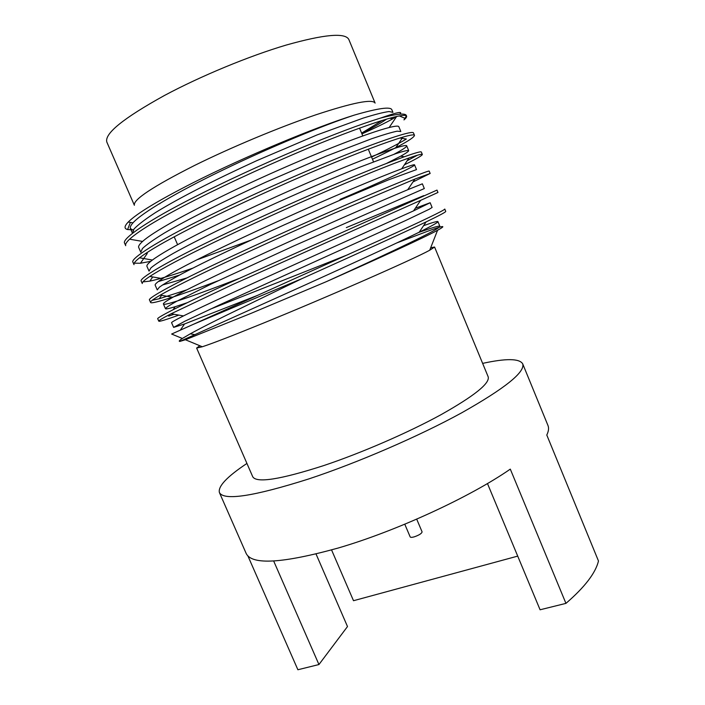 <?xml version="1.0" encoding="UTF-8"?>
<svg xmlns="http://www.w3.org/2000/svg" width="705" height="705" viewBox="0 0 705 705"><rect width="100%" height="100%" fill="white"/><g stroke="black" fill="none" stroke-linecap="round" stroke-linejoin="round"><path stroke-width="1.06" d="M416.699 519.144L422.083 531.861C421.757 533.473 419.158 535.139 414.276 536.84C411.923 537.492 410.566 537.518 410.178 536.91L404.776 524.203M164.503 95.457C200.784 76.034 249.244 55.995 286.283 45.041C324.326 34.334 345.177 32.474 348.825 39.462L375.113 103.097C372.54 98.709 352.676 102.657 315.514 114.933C279.277 127.252 231.169 147.336 194.58 165.446C152.967 186.499 132.901 199.779 134.382 205.278L106.869 142.163C104.128 133.783 123.34 118.211 164.503 95.457M199.85 345.75L196.625 348.05L202.3 346.763C212.311 343.502 232.377 335.739 262.489 323.489C326.979 297.254 413.809 259.079 429.715 250.231L434.58 247.041L430.685 247.763M196.625 348.05L252.734 476.747C256.505 483.295 280.123 479.585 323.577 465.635C361.427 452.98 408.054 432.738 440.916 414.743C474.333 395.928 490.09 383.282 488.177 376.805L434.58 247.041M246.926 463.432C227.028 476.695 217.854 486.397 219.405 492.539C223.776 500.938 253.5 496.426 308.561 479.003C357.576 462.815 418.955 436.254 461.757 412.777C505.08 388.314 525.392 371.984 522.687 363.798C519.356 358.422 506.005 358.281 482.634 363.383M219.405 492.539L246.212 553.557C252.029 565.243 282.731 563.383 338.321 547.988C396.175 531.138 470.191 496.999 510.297 469.125L565.939 603.374L540.083 609.781L487.463 483.533M522.687 363.798L547.961 425.467C549.028 428.032 548.64 431.213 546.789 435.029L598.483 561.021C595.549 573.068 584.701 587.186 565.939 603.374M159.841 203.727L158.881 203.965M354.368 115.091C324.106 124.944 269.292 147.548 222.392 170.284C177.545 191.831 142.084 212.672 132.981 222.842C130.689 225.415 129.843 227.31 130.425 228.543L132.505 233.285L133.976 229.055C137.836 224.904 145.001 219.405 155.479 212.575C179.352 197.867 214.628 179.934 256.779 160.652L317.109 134.902L363.013 118.149C374.778 114.483 383.467 112.28 389.081 111.531L392.932 112.368L391.848 109.742C390.552 106.446 378.065 108.226 354.368 115.091C315.54 127.129 244.494 156.739 193.417 182.586C158.44 200.379 136.717 213.527 128.248 222.031C124.23 226.199 124.01 228.702 127.596 229.548L133.404 229.839M423.599 225.67C432.711 222.428 437.488 221.07 437.928 221.59C438.29 222.278 432.05 225.82 419.202 232.201L426.146 221.89C439.532 215.43 446.062 211.941 445.745 211.394L444.767 209.032C445.542 209.79 421.141 221.529 381.863 239.303L193.373 324.318L302.322 278.466L243.71 306.869C219.088 318.757 201.278 327.746 190.271 333.835L182.348 338.479C179.616 340.268 178.682 341.22 179.563 341.352M426.146 221.89C402.414 233.267 355.399 254.514 302.322 278.466M406.318 115.488C405.375 112.967 396.739 113.84 380.409 118.114C360.74 124.133 333.095 134.576 297.484 149.442C260.057 165.375 225.776 181.22 194.65 196.968C148.649 220.101 121.022 239.162 124.679 243.322L125.719 245.692C125.085 244.415 126.371 242.238 129.588 239.189C139.502 230.244 161.568 217.061 195.805 199.638C229.337 182.648 276.096 161.251 314.923 145.371C353.743 129.711 380.982 120.079 396.642 116.475L396.651 116.475C402.872 115.1 406.186 114.994 406.591 116.149C406.856 116.951 405.983 118.202 403.965 119.903L406.415 115.884M371.561 157.065C387.459 149.486 399.056 143.476 406.344 139.026L399.938 138.021M414.478 135.316L413.491 132.928C412.901 130.354 386.869 138.577 346.525 154.58C305.239 170.945 244.917 197.938 203.851 218.338C157.744 240.995 129.711 258.991 132.981 262.286L134.02 264.648C133.412 263.485 135.254 261.202 139.555 257.801C150.579 249.429 172.399 237.162 205.005 221C237.876 204.767 283.225 184.04 321.374 168.028C359.515 152.192 386.701 141.89 402.916 137.114C410.31 134.972 414.161 134.373 414.478 135.316C414.373 137.96 400.369 145.917 372.451 159.215M407.146 160.749L417.404 155.206M422.33 154.421L421.343 152.042C421.105 150.306 395.479 159.418 355.408 175.871C314.404 192.712 254.205 219.704 213.033 239.638C166.812 261.819 138.374 278.757 141.264 281.189L142.295 283.542C141.731 282.546 144.234 280.185 149.795 276.439C161.771 268.605 183.229 257.228 214.179 242.291C246.353 226.79 290.293 206.768 327.728 190.685C365.199 174.734 392.297 163.824 409.023 157.973C417.704 154.933 422.145 153.752 422.33 154.421C422.401 155.435 416.435 158.889 404.414 164.785M412.98 181.952L430.156 173.474L429.178 171.095C429.274 170.196 404.062 180.189 364.256 197.083C323.533 214.408 263.467 241.392 222.172 260.859C175.853 282.573 147.01 298.462 149.522 300.03L150.553 302.383C150.659 304.93 180.718 295.051 217.871 280.863M430.156 173.474L414.937 179.044L333.994 213.333C297.298 229.425 254.787 248.733 223.318 263.511C194.069 277.25 173.069 287.781 160.317 295.095C153.302 299.193 150.05 301.617 150.553 302.383M346.322 227.6L423.784 195.62M415.324 208.257L430.156 202.732L413.571 210.857L420.647 200.352L437.964 192.465L436.985 190.094L231.284 282.009C184.86 303.265 155.62 318.096 157.753 318.819L158.775 321.163C159.215 321.788 165.904 319.77 178.841 315.109M420.647 200.352L232.421 284.653L171.139 313.76C162.485 318.228 158.369 320.696 158.775 321.163M134.206 263.185L140.436 263.247L150.773 261.326M142.921 281.894L149.821 281.128C159.33 279.136 173.624 274.827 192.703 268.182M158.272 281.577L179.387 275.144M152.201 300.304L159.242 298.744L186.895 289.808M168.715 316.104L174.065 314.28M419.202 232.201C396.589 243.34 353.196 263.203 304.313 285.358L179.775 341.449L185.406 339.748L251.05 313.364L326.477 281.603C380.083 257.774 424.357 237.532 437.558 230.279C447.12 225.001 443.674 225.371 427.239 231.399L396.95 242.873M182.348 338.488L171.641 334.038L193.373 324.318M361.63 133.148L382.048 120.52M380.409 118.114C396.933 112.289 403.357 110.985 399.691 114.184M396.527 116.501L392.879 118.731C386.014 122.652 375.703 127.711 361.938 133.897M517.717 556.113L353.505 600.713L331.57 549.935M316.051 554.024L347.494 626.551L318.942 664.542L297.889 669.75L247.948 556.042M318.942 664.542L273.663 561.004M130.425 228.543L133.139 230.253M398.845 126.724C398.501 125.728 395.267 125.992 389.151 127.517C368.821 132.707 318.114 151.936 259.132 178.832C202.458 204.661 156.087 229.398 142.586 241.427C139.423 244.309 138.127 246.327 138.709 247.49L140.78 252.223L142.472 248.495C146.473 244.697 153.769 239.533 164.362 233.029C188.455 218.92 223.82 201.374 265.908 182.154L326.027 156.193L371.561 138.77C383.185 134.814 391.724 132.284 397.179 131.183L400.81 131.5L398.845 126.724M394.069 154.245C402.696 149.654 406.908 146.843 406.706 145.812C406.468 145.036 402.731 145.785 395.514 148.059C374.505 154.748 325.287 174.294 268.244 200.282C213.342 225.265 167.913 248.46 152.421 260.03C148.235 263.221 146.42 265.336 146.966 266.384L149.028 271.099L150.94 267.882C155.082 264.419 162.511 259.599 173.219 253.412C197.523 239.911 232.976 222.745 275.012 203.586C306.525 189.381 336.576 176.532 359.735 167.244L395.646 153.708C403.216 151.249 407.56 150.2 408.671 150.579L406.706 145.812M340.013 199.444C382.542 181.441 415.95 165.931 414.549 164.847C414.425 164.335 410.143 165.657 401.709 168.786C380.127 176.84 332.39 196.589 277.312 221.652C224.199 245.789 179.828 267.53 162.502 278.651C157.127 282.159 154.695 284.344 155.197 285.217L157.25 289.914L159.383 287.199C163.666 284.089 171.218 279.594 182.049 273.725C206.565 260.824 242.106 244.036 284.08 224.948L343.776 198.546L388.578 179.819L416.505 169.597L414.549 164.847M162.397 285.023L186.922 277.92M173.104 309.707L175.175 306.701C168.962 308.605 165.728 309.266 165.455 308.675C165.878 307.697 169.464 305.327 176.188 301.555L211.033 284.124L293.121 246.23L424.313 188.552L422.365 183.82L407.737 189.724C385.688 198.969 339.413 218.841 286.353 242.961C235.038 266.234 191.831 286.582 172.848 297.281C166.116 301.114 162.97 303.344 163.41 303.996C163.357 306.49 198.731 294.196 239.013 278.475M413.571 210.857L295.351 264.19C245.869 286.591 203.93 305.635 183.467 315.919C175.201 320.088 171.244 322.352 171.588 322.714L173.633 327.384L184.543 323.965L258.004 295.201M210.081 309.266L348.288 254.531M361.753 133.439C372.883 127.675 381.149 122.917 386.551 119.154M145.565 253.527L147.292 253.439L140.436 263.247M386.56 163.401L400.731 156.175C406.168 153.17 408.812 151.302 408.671 150.579M196.501 259.978L250.989 240.123M175.175 306.71L187.204 302.718M430.156 202.732L432.103 207.455L429.336 209.191L405.49 220.594L219.942 304.71L184.78 321.26L173.633 327.384M418.629 232.483L423.511 230.773C433.901 227.133 439.347 225.644 439.867 226.296C441.436 228.244 394.782 250.575 326.477 281.603M177.59 244.635L174.197 236.81M130.363 222.392L127.596 229.548M406.327 115.488L406.6 116.149M429.715 250.231L437.558 230.279M202.3 346.763L185.406 339.748M399.321 115.92L405.287 118.431M373.535 161.824L368.292 149.196M362.793 135.942L359.55 128.134M190.271 333.835L194.377 334.558M132.981 222.842L128.248 222.031M389.151 127.517L396.651 116.475M142.586 241.427L129.588 239.189M395.514 148.059L402.916 137.114M152.421 260.039L139.555 257.801M401.709 168.795L409.023 157.973M162.502 278.651L149.795 276.439M407.728 189.724L414.937 179.044M172.848 297.29L160.317 295.095M183.467 315.919L171.139 313.76M165.455 308.675L163.41 303.996M439.867 226.296L437.928 221.59M180.339 330.116L184.551 323.965M159.242 298.744L161.612 295.325M149.821 281.128L152.721 276.95M404.3 156.748L400.731 156.175M392.879 118.731L389.715 118.246"/></g></svg>
